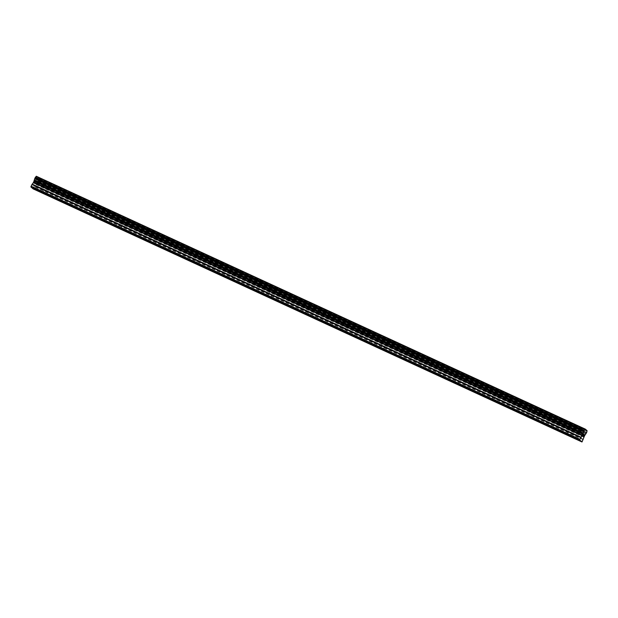 <?xml version="1.0" encoding="UTF-8"?>
<svg xmlns="http://www.w3.org/2000/svg" width="618" height="618" viewBox="0 0 618 618"><rect width="100%" height="100%" fill="white"/><g stroke="black" fill="none" stroke-linecap="round" stroke-linejoin="round"><path stroke-width="0.46" stroke-dasharray="3.09 2.32" d="M571.418 427.996L573.326 429.023L571.418 427.996M533.998 410.738L535.906 411.773L533.998 410.738M496.578 393.481L498.487 394.516L496.578 393.481M459.159 376.231L461.067 377.258L459.159 376.231M421.739 358.973L423.647 360.008L421.739 358.973M384.319 341.715L386.227 342.751L384.319 341.715M346.899 324.458L348.807 325.493L346.899 324.458M309.479 307.208L311.387 308.235L309.479 307.208M272.059 289.95L273.967 290.985L272.059 289.95M234.639 272.692L236.547 273.728L234.639 272.692M197.219 255.435L199.127 256.47L197.219 255.435M159.799 238.185L161.707 239.212L159.799 238.185M122.379 220.927L124.288 221.962L122.379 220.927M84.96 203.67L86.868 204.705L84.96 203.67M47.54 186.412L49.448 187.447L47.54 186.412M582.921 436.47L583.716 434.083M584.226 434.516L583.902 435.018M583.956 435.443L583.377 436.856M584.157 434.663L583.948 435.443M35.45 181.677L35.033 182.549L35.45 181.677M34.963 182.689L34.546 183.561L34.963 182.696M34.253 183.515L35.55 181.561L34.253 183.523M34.987 181.082L33.944 183.26L34.987 181.082M34.878 181.383L33.975 183.283L34.878 181.383M33.179 188.892L35.751 182.634L37.814 179.544L38.277 177.59L36.447 176.022M582.434 441.453L33.611 188.366M585.138 434.917L36.315 181.831M585.269 434.724L36.447 181.638M586.953 431.209L38.131 178.131M587.03 430.97L38.208 177.891M587.1 430.676L38.277 177.59M583.237 439.761L34.415 186.682M583.415 439.282L34.593 186.203M583.917 437.189L35.095 184.11M584.095 436.71L35.272 183.631M584.574 435.721L35.751 182.634M584.821 435.304L35.998 182.217M585.957 433.89L37.134 180.804M586.026 433.828L37.204 180.75M586.096 433.743L37.273 180.665M586.227 433.535L37.404 180.456M586.544 432.863L37.721 179.784M586.636 432.623L37.814 179.544M586.667 432.492L37.845 179.413M586.675 432.376L37.852 179.297M569.981 436.007L573.326 429.023L572.175 427.347L570.159 427.494L566.799 434.485M532.724 410.244L529.379 417.227M535.899 411.758L534.755 410.097L532.739 410.244M495.304 392.994L491.959 399.977M495.142 401.499L498.487 394.516L497.335 392.839L495.319 392.986M457.722 384.241L461.067 377.258L459.916 375.582L457.899 375.729L454.539 382.72M423.639 359.993L422.496 358.324L420.479 358.471L417.119 365.462M386.219 342.735L385.076 341.074L383.06 341.221L379.699 348.212M345.624 323.971L342.279 330.954M348.799 325.477L347.656 323.817L345.64 323.963M308.204 306.713L304.859 313.697M308.042 315.219L311.387 308.235L310.236 306.559L308.22 306.706M273.959 290.97L272.816 289.301L270.8 289.448L267.439 296.439M236.539 273.712L235.396 272.051L233.38 272.198L230.02 279.189M195.945 254.948L192.6 261.932M195.782 263.453L199.127 256.47L197.976 254.794L195.96 254.94M158.525 237.691L155.18 244.674M158.362 246.196L161.707 239.212L160.556 237.536L158.54 237.683M121.105 220.433L117.76 227.416M124.288 221.947L123.136 220.278L121.12 220.433M86.868 204.689L85.717 203.028L83.7 203.175L80.34 210.166M46.265 185.925L42.92 192.909M46.103 194.431L49.448 187.447L48.297 185.771L46.28 185.918M86.868 204.705L83.523 211.688M124.288 221.962L120.943 228.946M236.547 273.728L233.202 280.711M273.967 290.985L270.622 297.969M348.807 325.493L345.462 332.476M386.227 342.751L382.882 349.734M423.647 360.008L420.302 366.992M535.906 411.773L532.561 418.757"/><path stroke-width="0.93" d="M568.707 435.52L566.799 434.485L568.707 435.52M531.287 418.262L529.379 417.227L531.287 418.262M493.867 401.005L491.959 399.977L493.867 401.005M456.447 383.755L454.539 382.72L456.447 383.755M419.027 366.497L417.119 365.462L419.027 366.497M381.607 349.24L379.699 348.212L381.607 349.24M344.187 331.99L342.279 330.954L344.187 331.99M306.767 314.732L304.859 313.697L306.767 314.732M269.348 297.474L267.439 296.439L269.348 297.474M231.928 280.217L230.02 279.189L231.928 280.217M194.508 262.967L192.6 261.932L194.508 262.967M157.088 245.709L155.18 244.674L157.088 245.709M119.668 228.451L117.76 227.416L119.668 228.451M82.248 211.194L80.34 210.166L82.248 211.194M44.828 193.944L42.92 192.909L44.828 193.944M583.678 434.253L583.261 435.126L583.902 434.446M583.315 435.373L582.774 436.138L583.183 435.265M582.928 436.478L583.716 434.083M583.902 435.018L584.226 434.516M583.709 435.852L583.207 436.509L583.709 435.845M583.369 436.856L584.157 434.663M585.099 429.317L583.693 431.364L582.426 435.281L579.9 439.282L579.723 440.024L582.001 441.978L584.574 435.721L586.636 432.623L587.1 430.676L585.269 429.108L36.277 176.238L34.871 178.285L33.604 182.194L31.078 186.196L30.9 186.945L33.179 188.892L582.001 441.978M585.269 429.108L36.277 176.238M584.968 429.51L36.145 176.424M583.284 433.025L34.461 179.938M583.207 433.257L34.384 180.178M579.9 439.282L31.078 186.196M579.723 440.024L30.9 186.945M584.288 430.337L35.465 177.25M584.211 430.398L35.396 177.312M584.141 430.483L35.319 177.405M584.01 430.692L35.187 177.613M583.693 431.364L34.871 178.285M583.601 431.603L34.778 178.525M583.57 431.727L34.755 178.648M583.562 431.843L34.739 178.764M583.075 433.805L34.253 180.726M582.898 434.292L34.075 181.205M582.426 435.281L33.604 182.194M582.171 435.698L33.349 182.611M580.959 437.181L32.136 184.094M580.704 437.598L31.889 184.512"/></g></svg>
